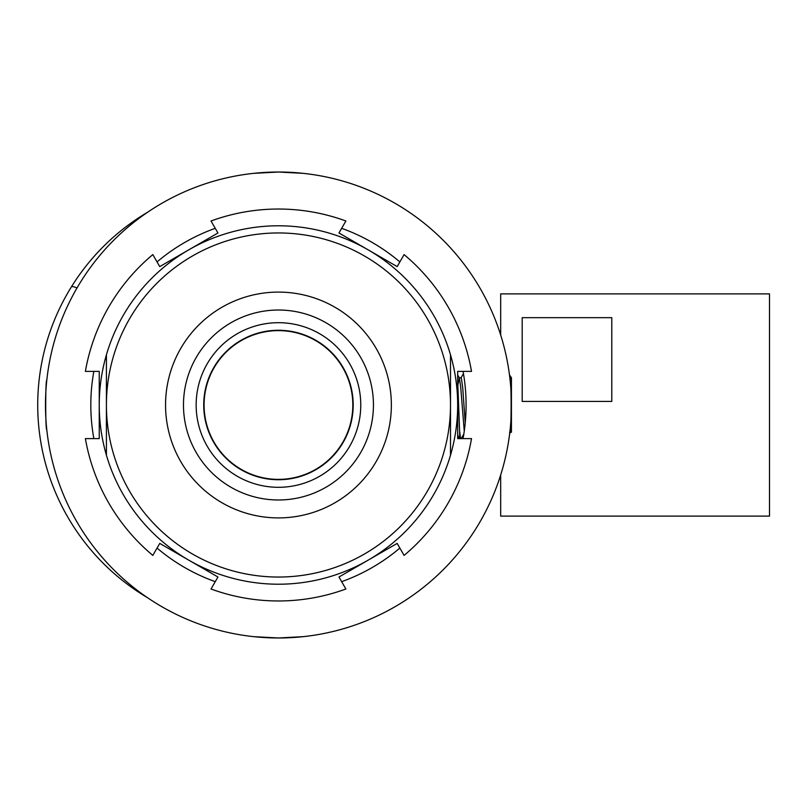 <?xml version="1.0" encoding="UTF-8"?>
<svg xmlns="http://www.w3.org/2000/svg" width="810" height="810" viewBox="0 0 810 810"><rect width="100%" height="100%" fill="white"/><g stroke="black" fill="none" stroke-linecap="round" stroke-linejoin="round"><path stroke-width="1.21" d="M611.793 317.672L611.793 401.416L522.187 401.416L522.187 317.672L611.793 317.672M500.681 475.075L500.681 516.112L769.5 516.112L769.5 293.888L500.681 293.888L500.681 334.925M457.67 380.72L459.624 431.193L460.576 438.605M459.624 431.082L459.624 438.605M509.49 374.99L511.434 377.764L511.434 432.236L510.664 423.843M511.424 432.186L509.591 432.257M457.67 436.084L458.875 438.159L457.67 434.889M457.873 384.841L459.351 377.855L460.748 387.585L464.262 431.112M509.682 376.508C511.586 374.777 511.586 435.274 509.682 433.492L510.563 428.277M459.189 377.743L461.305 377.855L462.712 387.585L465.234 422.942M510.401 426.87L511.353 432.084M278.458 330.622A74.378 74.378 0 0 0 204.079 405A74.378 74.378 0 0 0 278.458 479.378A74.378 74.378 0 0 0 352.826 405A74.378 74.378 0 0 0 278.458 330.622M278.458 330.267A74.733 74.733 0 0 0 203.725 405A74.733 74.733 0 0 0 278.458 479.733A74.733 74.733 0 0 0 353.19 405A74.733 74.733 0 0 0 278.458 330.267M278.458 322.694A82.306 82.306 0 0 0 196.152 405A82.306 82.306 0 0 0 278.458 487.306A82.306 82.306 0 0 0 360.764 405A82.306 82.306 0 0 0 278.458 322.694M311.85 581.074L312.508 580.952M253.722 173.34L278.458 172.024A232.976 232.976 0 0 0 45.481 405A232.976 232.976 0 0 0 278.458 637.976L253.722 636.66M303.183 636.66L278.458 637.976A232.976 232.976 0 0 0 511.434 405A232.976 232.976 0 0 0 278.458 172.024L303.183 173.34M46.798 429.735C45.36 431.264 45.36 378.746 46.798 380.265C45.37 378.726 45.36 431.224 46.798 429.735M106.414 354.82A179.213 179.213 0 0 0 99.245 405L99.245 371.395L85.384 371.395A195.969 195.969 0 0 1 152.817 254.603L159.752 266.601L217.951 232.996L211.025 220.998A195.969 195.969 0 0 1 345.89 220.998L338.965 232.996L397.163 266.601L404.089 254.603A195.969 195.969 0 0 1 471.521 371.395L457.67 371.395L457.67 405A179.213 179.213 0 0 0 450.502 354.82L450.502 405A172.044 172.044 0 0 0 278.458 232.956A172.044 172.044 0 0 0 106.414 405A172.044 172.044 0 0 0 278.458 577.044A172.044 172.044 0 0 0 450.502 405L450.502 455.179A179.213 179.213 0 0 0 457.67 405L457.67 438.605L471.521 438.605A195.969 195.969 0 0 1 404.089 555.397L397.163 543.399L338.965 577.003L345.89 589.002A195.969 195.969 0 0 1 211.025 589.002L217.951 577.003L159.752 543.399L152.817 555.397A195.969 195.969 0 0 1 85.384 438.605L99.245 438.605L99.245 405A179.213 179.213 0 0 0 106.414 455.179L106.414 354.82A179.213 179.213 0 0 1 450.502 354.82M183.475 405A94.983 94.983 0 0 0 278.458 499.983A94.983 94.983 0 0 0 373.44 405A94.983 94.983 0 0 0 278.458 310.017A94.983 94.983 0 0 0 183.475 405M165.554 405A112.904 112.904 0 0 0 278.458 517.904A112.904 112.904 0 0 0 391.362 405A112.904 112.904 0 0 0 278.458 292.096A112.904 112.904 0 0 0 165.554 405M450.502 455.179A179.213 179.213 0 0 1 106.414 455.179M93.849 371.395A187.636 187.636 0 0 0 93.849 438.605M215.257 228.329A187.636 187.636 0 0 0 157.049 261.934M399.856 261.934A187.636 187.636 0 0 0 341.658 228.329M463.057 438.605A187.636 187.636 0 0 0 463.057 371.395M341.658 581.671A187.636 187.636 0 0 0 399.856 548.066M157.049 548.066A187.636 187.636 0 0 0 215.257 581.671M147.653 212.21A224.016 224.016 0 0 0 71.442 286.801A224.016 9.072 31.8 0 1 77.021 287.945M71.442 286.801A224.016 224.016 0 0 0 147.653 597.79M459.371 377.895L457.67 374.959M463.826 434.089L461.204 438.605M463.452 373.613L461.052 377.743"/></g></svg>
